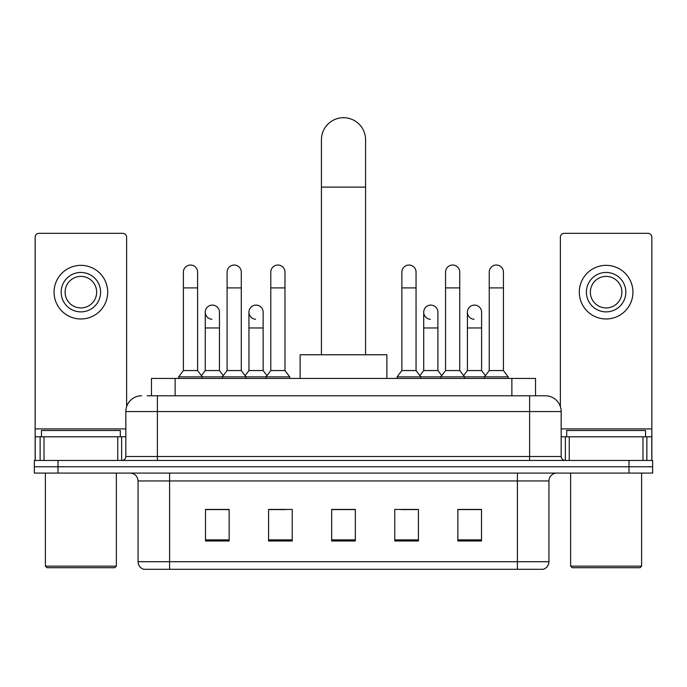 <?xml version="1.0" encoding="UTF-8"?>
<svg xmlns="http://www.w3.org/2000/svg" width="687" height="687" viewBox="0 0 687 687"><rect width="100%" height="100%" fill="white"/><g stroke="black" fill="none" stroke-linecap="round" stroke-linejoin="round"><path stroke-width="1.03" d="M151.475 395.789L151.475 378.434L535.525 378.434L535.525 395.789M147.49 395.789L539.87 395.789M147.13 395.789L157.383 395.789L157.383 411.565L125.833 411.565L125.833 456.512A3.942 3.942 0 0 1 121.891 460.453M141.608 395.789A15.775 15.775 0 0 0 125.833 411.565M545.392 395.789A15.775 15.775 0 0 1 561.167 411.565L529.617 411.565L529.617 395.789L545.152 395.789M561.167 411.565L561.167 456.512C561.399 458.907 562.713 460.221 565.109 460.453M58.009 460.453L34.35 460.453L34.35 466.765L58.009 466.765L34.35 466.765L34.35 473.077L58.009 473.077L58.009 466.765L628.991 466.765L58.009 466.765L58.009 460.453L628.991 460.453L628.991 466.765L652.65 466.765L628.991 466.765L628.991 473.077L58.009 473.077M628.991 473.077L652.65 473.077L652.65 460.453L628.991 460.453M548.939 561.717C548.724 565.495 546.835 568.02 543.262 569.291L517.397 569.291L517.397 561.717L548.939 561.717L548.939 480.96A7.883 7.883 0 0 1 556.831 473.077M517.397 569.291L143.738 569.291A7.883 7.883 0 0 1 138.061 561.717L138.061 480.96C137.589 476.168 134.961 473.541 130.169 473.077M481.51 540.978L481.51 509.428L457.851 509.428L457.851 540.978L481.51 540.978M418.417 540.978L418.417 509.428L394.759 509.428L394.759 540.978L418.417 540.978M229.149 540.978L229.149 509.428L205.49 509.428L205.49 540.978L229.149 540.978M292.241 540.978L292.241 509.428L268.583 509.428L268.583 540.978L292.241 540.978M355.334 540.978L355.334 509.428L331.666 509.428L331.666 540.978L355.334 540.978M138.061 561.717L169.603 561.717L169.603 569.291L158.937 569.291M503.21 569.291L183.79 569.291M466.61 509.591L460.539 509.591M270 509.591L285.775 509.591M226.306 509.591L220.235 509.591M401.071 509.591L416.846 509.591M355.334 509.591L331.666 509.591M229.149 509.591L205.49 509.591M481.51 509.591L457.851 509.591M117.752 460.453L117.752 436.795L44.011 436.795L44.011 460.453M126.623 406.635L126.623 237.273A3.942 3.942 0 0 0 122.681 233.322L39.082 233.322A3.942 3.942 0 0 0 35.14 237.273L35.14 436.795L44.011 436.795M117.752 436.795L125.833 436.795M35.14 460.453L35.14 436.795M80.877 272.447A19.717 19.717 0 0 0 61.16 292.155A19.717 19.717 0 0 0 80.877 311.872A19.717 19.717 0 0 0 100.594 292.155A19.717 19.717 0 0 0 80.877 272.447M80.877 276.389A15.775 15.775 0 0 0 65.11 292.155A15.775 15.775 0 0 0 80.877 307.931A15.775 15.775 0 0 0 96.652 292.155A15.775 15.775 0 0 0 80.877 276.389M80.877 318.974A26.81 26.81 0 0 0 107.696 292.155A26.81 26.81 0 0 0 80.877 265.345A26.81 26.81 0 0 0 54.067 292.155A26.81 26.81 0 0 0 80.877 318.974M114.789 567.711L46.965 567.711L45.394 566.14L116.369 566.14L114.789 567.711M45.394 473.077L45.394 566.14M116.369 473.077L116.369 566.14M120.311 436.795L120.311 430.491L41.452 430.491L41.452 436.795M321.422 354.775L321.422 139.796A22.078 22.078 0 0 1 343.5 117.709A22.078 22.078 0 0 1 365.578 139.796A22.078 22.078 0 0 0 343.5 117.709M365.578 354.775L365.578 139.796M386.875 378.434L386.875 354.775L300.125 354.775L300.125 378.434M183.403 287.905L197.598 287.905L197.598 370.551L183.403 370.551L183.403 272.129A7.102 7.102 0 0 1 190.952 265.045A7.102 7.102 0 0 1 197.598 272.129A7.102 7.102 0 0 0 190.952 265.045M183.403 370.551L178.672 376.862L178.672 378.434M197.598 370.551L202.33 376.862L178.672 376.862M227.096 370.551L227.096 287.905L241.292 287.905L241.292 370.551L227.096 370.551L222.365 376.862L202.33 376.862L202.33 378.434M227.096 287.905L227.096 272.129A7.102 7.102 0 0 1 234.636 265.045A7.102 7.102 0 0 1 241.292 272.129A7.102 7.102 0 0 0 234.636 265.045M241.292 370.551L246.023 376.862L222.365 376.862L222.365 378.434M270.79 370.551L270.79 287.905L284.985 287.905L284.985 370.551L270.79 370.551L266.058 376.862L246.023 376.862L246.023 378.434M270.79 287.905L270.79 272.129A7.102 7.102 0 0 1 278.329 265.045A7.102 7.102 0 0 1 284.985 272.129A7.102 7.102 0 0 0 278.329 265.045M284.985 370.551L289.716 376.862L266.058 376.862L266.058 378.434M289.716 376.862L289.716 378.434M401.861 287.905L416.056 287.905L416.056 370.551L401.861 370.551L401.861 272.129A7.102 7.102 0 0 1 409.4 265.045A7.102 7.102 0 0 1 416.056 272.129A7.102 7.102 0 0 0 409.4 265.045M401.861 370.551L397.129 376.862L397.129 378.434M416.056 370.551L420.788 376.862L397.129 376.862M445.554 370.551L445.554 287.905L459.749 287.905L459.749 370.551L445.554 370.551L440.822 376.862L420.788 376.862L420.788 378.434M445.554 287.905L445.554 272.129A7.102 7.102 0 0 1 453.094 265.045A7.102 7.102 0 0 1 459.749 272.129A7.102 7.102 0 0 0 453.094 265.045M459.749 370.551L464.481 376.862L440.822 376.862L440.822 378.434M489.238 370.551L489.238 287.905L503.434 287.905L503.434 370.551L489.238 370.551L484.507 376.862L464.481 376.862L464.481 378.434M489.238 287.905L489.238 272.129A7.102 7.102 0 0 1 496.787 265.045A7.102 7.102 0 0 1 503.434 272.129A7.102 7.102 0 0 0 496.787 265.045M503.434 370.551L508.174 376.862L484.507 376.862L484.507 378.434M508.174 376.862L508.174 378.434M211.905 319.275A7.102 7.102 0 0 1 205.25 312.19A7.102 7.102 0 0 1 212.79 305.105A7.102 7.102 0 0 1 219.445 312.19L219.445 327.965L205.25 327.965L205.25 312.19M219.445 327.965L219.445 370.551L205.25 370.551L205.25 327.965M205.25 370.551L201.428 375.652M219.445 370.551L223.266 375.652M255.59 319.275A7.102 7.102 0 0 1 248.943 312.19A7.102 7.102 0 0 1 256.483 305.105A7.102 7.102 0 0 1 263.138 312.19L263.138 327.965L248.943 327.965L248.943 312.19M263.138 327.965L263.138 370.551L248.943 370.551L248.943 327.965M248.943 370.551L245.113 375.652M263.138 370.551L266.96 375.652M430.354 319.275A7.102 7.102 0 0 1 423.707 312.19A7.102 7.102 0 0 1 431.247 305.105A7.102 7.102 0 0 1 437.902 312.19L437.902 327.965L423.707 327.965L423.707 312.19M437.902 327.965L437.902 370.551L423.707 370.551L423.707 327.965M423.707 370.551L419.877 375.652M437.902 370.551L441.724 375.652M474.047 319.275A7.102 7.102 0 0 1 467.4 312.19A7.102 7.102 0 0 1 474.94 305.105A7.102 7.102 0 0 1 481.596 312.19L481.596 327.965L467.4 327.965L467.4 312.19M481.596 327.965L481.596 370.551L467.4 370.551L467.4 327.965M467.4 370.551L463.57 375.652M481.596 370.551L485.417 375.652M642.989 460.453L642.989 436.795L569.248 436.795L569.248 460.453M651.86 460.453L651.86 436.795L651.86 460.453M642.989 436.795L651.86 436.795L651.86 237.273A3.942 3.942 0 0 0 647.918 233.322L564.319 233.322A3.942 3.942 0 0 0 560.377 237.273L560.377 406.635M561.167 436.795L569.248 436.795M606.123 272.447A19.717 19.717 0 0 0 586.406 292.155A19.717 19.717 0 0 0 606.123 311.872A19.717 19.717 0 0 0 625.84 292.155A19.717 19.717 0 0 0 606.123 272.447M606.123 276.389A15.775 15.775 0 0 0 590.348 292.155A15.775 15.775 0 0 0 606.123 307.931A15.775 15.775 0 0 0 621.89 292.155A15.775 15.775 0 0 0 606.123 276.389M606.123 318.974A26.81 26.81 0 0 0 632.933 292.155A26.81 26.81 0 0 0 606.123 265.345A26.81 26.81 0 0 0 579.304 292.155A26.81 26.81 0 0 0 606.123 318.974M640.035 567.711L572.211 567.711L570.631 566.14L641.606 566.14L640.035 567.711M570.631 473.077L570.631 566.14M641.606 473.077L641.606 566.14M645.548 436.795L645.548 430.491L566.689 430.491L566.689 436.795M175.133 395.789L175.133 378.434M511.867 395.789L511.867 378.434M157.383 460.453L157.383 456.512L561.167 456.512M125.833 456.512L157.383 456.512L157.383 411.565L529.617 411.565L529.617 460.453M517.397 473.077L517.397 480.96L138.061 480.96M548.939 480.96L517.397 480.96L517.397 561.717L169.603 561.717L169.603 473.077M355.334 539.879L331.666 539.879M292.241 539.879L268.583 539.879M229.149 539.879L205.49 539.879M418.417 539.879L394.759 539.879M481.51 539.879L457.851 539.879M125.833 428.911L35.14 428.911M121.633 436.795L121.633 460.453M35.2 436.795L35.2 460.453M40.129 460.453L40.129 436.795M321.422 187.113L365.578 187.113M651.86 428.911L561.167 428.911M651.8 460.453L651.8 436.795M646.871 436.795L646.871 460.453M565.367 460.453L565.367 436.795M197.598 287.905L197.598 272.129M241.292 287.905L241.292 272.129M284.985 287.905L284.985 272.129M416.056 287.905L416.056 272.129M459.749 287.905L459.749 272.129M503.434 287.905L503.434 272.129"/></g></svg>
